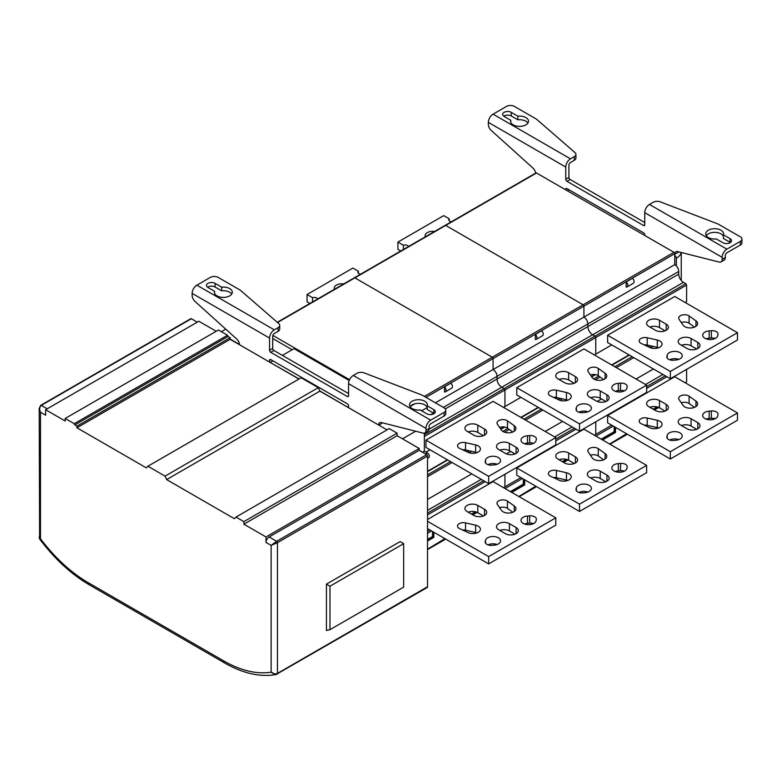 <?xml version="1.0" encoding="UTF-8"?>
<svg xmlns="http://www.w3.org/2000/svg" width="781" height="781" viewBox="0 0 781 781"><rect width="100%" height="100%" fill="white"/><g stroke="black" fill="none" stroke-linecap="round" stroke-linejoin="round"><path stroke-width="1.17" d="M426.992 587.595A1.679 0.966 -120 0 0 427.178 587.527A1.679 0.966 -120 0 0 427.529 586.765L427.529 456.016A1.113 0.644 -120 0 0 426.738 454.649L419.231 450.315L419.231 448.489L397.119 435.72L397.119 433.162L389.221 428.603L235.989 517.071L243.887 521.63L243.887 524.188L265.999 536.957L265.999 542.434A4.471 2.577 120 0 1 269.162 536.957L419.231 450.315M39.187 408.424L40.495 412.231L45.63 415.199L45.63 409.722L65.174 421.018L65.174 418.46L74.263 423.702L74.83 424.942L76.928 426.153L76.928 427.793L146.34 467.868L147.912 466.228L165.055 476.127L166.636 479.593L319.868 391.125L387.005 429.882M319.868 391.125L318.287 387.659L301.154 377.76L147.912 466.228M74.83 424.942L228.062 336.474L230.161 337.685L230.161 339.325L298.938 379.039M228.062 336.474L227.496 335.234L218.416 329.992L65.174 418.46M45.63 409.722L198.862 321.255L216.2 331.271M40.495 405.847A1.113 0.644 60 0 1 40.729 405.339L190.798 318.697A1.113 0.644 -120 0 1 191.355 318.746L197.281 322.172M269.162 536.957L276.659 541.292A1.113 0.644 60 0 1 277.45 542.658L277.45 673.407A1.679 0.966 60 0 1 277.109 674.169A1.679 0.966 60 0 1 276.923 674.237L275.957 674.589L271.134 672.168A124.677 71.979 60 0 1 223.512 660.804L88.448 582.821A124.677 71.979 60 0 1 63.163 563.95A124.677 71.979 60 0 1 40.495 538.763L40.495 412.231C39.196 409.449 39.46 407.174 41.286 405.398L47.211 408.814M166.636 479.593L234.407 518.721L235.989 517.071M39.851 539.027L39.606 538.363L40.495 538.763L39.519 538.861C54.582 558.903 71.198 574.24 89.376 584.871L224.44 662.854A4.471 2.577 -60 0 1 223.512 660.804M39.606 538.363L39.187 408.473L40.729 405.339A1.113 0.644 60 0 1 41.286 405.398L191.355 318.746M427.529 586.765L277.45 673.407C275.254 674.315 273.145 673.905 271.134 672.168L271.134 545.392L265.999 542.434M427.529 456.016L277.45 542.658L271.134 545.392L276.659 541.292L426.738 454.649M265.999 536.957L419.231 448.489M243.887 524.188L397.119 435.72M243.887 521.63L397.119 433.162M165.055 476.127L318.287 387.659M76.928 427.793L230.161 339.325M76.928 426.153L230.161 337.685M74.263 423.702L227.496 335.234M326.429 630.492L326.429 584.159L400.116 541.614L403.67 543.664L403.67 587.117L329.982 629.671L326.429 630.492M329.982 629.671L329.982 586.209L326.429 584.159M329.982 586.209L403.67 543.664M239.533 344.733A5.584 3.222 -120 0 0 236.663 338.983L195.025 301.446A5.584 3.222 60 0 1 192.146 295.394L192.146 293.383A6.707 3.866 120 0 1 196.89 285.172L210.314 277.421A5.584 3.222 180 0 1 218.211 277.421L240.333 290.19L278.788 323.607A5.584 3.222 180 0 1 279.715 325.394A5.584 3.222 180 0 1 278.085 327.669L274.297 329.855A6.707 3.866 -60 0 0 269.552 338.066L192.146 293.383M445.756 410.123A5.584 3.222 180 0 1 444.116 412.397L430.692 420.149A6.707 3.866 -60 0 0 425.948 428.359L425.948 430.38A5.584 3.222 60 0 1 424.796 432.938L427.949 431.112A5.584 3.222 -120 0 0 429.111 428.554L429.111 426.533A2.236 1.289 120 0 1 430.692 423.8L444.116 416.048A5.584 3.222 0 0 0 445.756 413.764L445.756 410.123A5.584 3.222 180 0 0 444.116 407.838L422.004 395.069L364.112 372.869A5.584 3.222 180 0 0 357.073 373.279L353.285 375.466A6.707 3.866 120 0 0 348.541 383.666L348.541 395.85A1.679 0.966 -120 0 1 348.199 396.611A1.679 0.966 -120 0 1 347.36 396.533L270.743 352.299A1.679 0.966 -120 0 1 269.552 350.239L269.552 338.066M424.796 432.938A5.584 3.222 60 0 1 423.068 433.104L381.44 422.57A5.584 3.222 -120 0 0 379.712 422.736A5.584 3.222 -120 0 0 378.56 425.01M269.552 362.072L269.552 360.275A1.679 0.966 -120 0 1 269.904 359.514A1.679 0.966 -120 0 1 270.743 359.592L347.36 403.826A1.679 0.966 -120 0 1 348.541 405.876L348.541 407.672M378.814 425.147L381.714 423.468A5.584 3.222 60 0 1 381.782 422.658M427.227 405.837L433.845 409.664A5.028 2.899 0 0 1 435.32 411.714A5.028 2.899 0 0 1 432.215 414.399A5.028 2.899 0 0 1 426.738 413.764L420.119 409.947A8.933 5.155 0 0 1 409.508 404.88A8.933 5.155 0 0 1 416.771 399.804A8.933 5.155 0 0 1 427.383 404.88A8.933 5.155 0 0 1 427.227 405.837L427.227 409.488L433.845 413.315A5.028 2.899 180 0 1 434.207 413.539M348.541 393.565L273.897 350.474A1.679 0.966 60 0 1 272.715 348.424L272.715 336.24A2.236 1.289 120 0 1 274.297 333.507L278.085 331.32A5.584 3.222 0 0 0 279.715 329.045L279.715 325.394M215.058 283.347A5.028 2.899 0 0 0 209.581 282.712A5.028 2.899 0 0 0 206.477 285.397A5.028 2.899 0 0 0 207.941 287.447L214.57 291.274A8.933 5.155 0 0 0 214.414 292.24A8.933 5.155 0 0 0 225.016 297.307A8.933 5.155 0 0 0 232.289 292.24A8.933 5.155 0 0 0 221.677 287.174L215.058 283.347L215.058 286.998L221.677 290.815A8.933 5.155 180 0 1 231.703 294.066M410.084 406.696A8.933 5.155 180 0 1 416.771 403.455A8.933 5.155 180 0 1 427.227 407.555M207.59 287.223A5.028 2.899 180 0 1 215.058 286.998M221.677 290.815L221.677 287.174M214.57 291.274L214.57 293.197M299.094 378.941L270.343 362.53M347.652 407.165L319.761 390.871M292.162 349.751L272.715 338.524M349.195 380.513L294.037 348.668L282.41 355.384M427.529 458.262L428.73 457.568A2.792 1.611 -120 0 0 429.159 455.333A2.792 1.611 -120 0 0 427.334 452.873L424.366 451.164L424.366 433.113M424.366 451.164L422.531 452.219M415.648 431.229L402.488 438.824M348.541 406.471L347.652 406.979M272.93 360.851L270.343 362.345M239.503 344.431L230.161 339.032M225.758 329.152L221.355 331.691M349.556 379.693L272.852 335.41M520.888 477.611L504.936 486.827L504.936 474.233L504.936 486.827L503.511 487.647M430.058 530.055L427.529 531.519M485.186 481.623L427.529 514.913M427.529 528.6L488.662 563.892L555.799 525.135L555.799 517.832L493.084 481.623L427.529 519.472M483.605 480.715L427.529 513.088M685.181 302.501L686.606 301.681L686.606 285.075L685.816 283.708L594.976 336.152L595.766 337.519L595.766 354.125L595.766 337.519L594.976 336.152L504.145 388.596L504.936 389.963L504.936 406.559L504.936 389.963L504.145 388.596L501.773 387.23A6.707 3.866 60 0 1 497.038 379.019L497.038 376.374A5.584 3.222 -120 0 0 493.084 369.53L493.084 358.586A1.113 0.644 -120 0 0 492.294 357.22L354.857 277.87A1.113 0.644 -120 0 0 354.301 277.821A1.113 0.644 60 0 1 354.857 277.87L277.528 322.524M520.888 397.353L503.511 407.389M430.058 449.797L426.026 452.121M686.606 285.075L424.366 436.481M425.948 440.123L425.948 447.425L488.662 483.634L488.662 476.332L425.948 440.123L493.084 401.366L555.799 437.575L488.662 476.332M445.316 408.873L497.038 379.019A6.707 3.866 -120 0 0 501.773 387.23L504.145 388.596L424.366 434.656M421.603 410.806L427.227 407.565M435.427 402.82L493.084 369.53A5.584 3.222 60 0 1 497.038 376.374L443.325 407.379M444.506 386.79L444.506 391.955A3.349 1.933 60 0 0 445.395 391.818L451.711 388.167A3.349 1.933 -120 0 0 450.832 383.139L444.506 386.79A3.349 1.933 60 0 1 445.395 391.818M473.852 435.183A7.537 4.354 0 0 0 482.072 436.12A7.537 4.354 0 0 0 486.729 432.098A7.537 4.354 0 0 0 484.513 429.023L477.806 425.147A7.537 4.354 0 0 0 469.586 424.2A7.537 4.354 0 0 0 464.929 428.222A7.537 4.354 0 0 0 467.136 431.307L473.852 435.183M498.737 449.544L505.444 453.419A7.537 4.354 0 0 0 513.664 454.366A7.537 4.354 0 0 0 518.32 450.344A7.537 4.354 0 0 0 516.114 447.259L509.397 443.383A7.537 4.354 0 0 0 501.177 442.446A7.537 4.354 0 0 0 496.531 446.468A7.537 4.354 0 0 0 498.737 449.544M527.487 435.769A7.537 4.354 0 0 0 521.015 440.084A7.537 4.354 0 0 0 523.221 443.159A7.537 4.354 0 0 0 530.934 444.213A7.537 4.354 0 0 0 536.02 440.699L536.332 439.42A5.867 3.388 0 0 0 536.391 438.942A5.867 3.388 0 0 0 529.694 435.593L527.487 435.769L527.487 443.071L529.694 442.886A5.867 3.388 180 0 1 533.55 443.335M494.07 464.91A7.537 4.354 0 0 0 500.543 460.605A7.537 4.354 0 0 0 498.337 457.52A7.537 4.354 0 0 0 490.624 456.475A7.537 4.354 0 0 0 485.548 459.989L485.226 461.268A5.867 3.388 0 0 0 485.167 461.747A5.867 3.388 0 0 0 491.864 465.095L494.07 464.91M501.392 430.048A7.537 4.354 0 0 0 503.081 431.532A7.537 4.354 0 0 0 511.291 432.479A7.537 4.354 0 0 0 515.948 428.457A7.537 4.354 0 0 0 514.269 425.713L507.435 420.852A5.867 3.388 0 0 0 498.737 420.588A5.867 3.388 0 0 0 497.019 422.98A5.867 3.388 0 0 0 497.419 424.22L501.392 430.048M468.122 452.355A7.537 4.354 0 0 0 476.107 452.902A7.537 4.354 0 0 0 480.403 448.977A7.537 4.354 0 0 0 478.197 445.892A7.537 4.354 0 0 0 475.629 444.926L465.535 442.632A5.867 3.388 0 0 0 459.238 443.383A5.867 3.388 0 0 0 457.52 445.785A5.867 3.388 0 0 0 459.697 448.411L468.122 452.355M488.662 483.634L555.799 444.867L555.799 437.575M468.219 431.922A7.537 4.354 180 0 1 477.806 432.44L483.439 435.7M499.811 450.168A7.537 4.354 180 0 1 509.397 450.686L515.03 453.937M524.442 443.725A7.537 4.354 180 0 1 527.487 443.071M488.008 464.646A7.537 4.354 180 0 1 497.126 464.246M499.635 427.461A5.867 3.388 180 0 1 507.435 428.144L512.824 431.981M462.508 449.729A5.867 3.388 180 0 1 465.535 449.924L475.629 452.219A7.537 4.354 180 0 1 476.976 452.619M555.799 517.832L488.662 556.599L427.529 521.298M473.852 515.44A7.537 4.354 0 0 0 482.072 516.387A7.537 4.354 0 0 0 486.729 512.365A7.537 4.354 0 0 0 484.513 509.28L477.806 505.405A7.537 4.354 0 0 0 469.586 504.467A7.537 4.354 0 0 0 464.929 508.49A7.537 4.354 0 0 0 467.136 511.565L473.852 515.44M498.737 529.801L505.444 533.677A7.537 4.354 0 0 0 513.664 534.624A7.537 4.354 0 0 0 518.32 530.602A7.537 4.354 0 0 0 516.114 527.526L509.397 523.651A7.537 4.354 0 0 0 501.177 522.704A7.537 4.354 0 0 0 496.531 526.726A7.537 4.354 0 0 0 498.737 529.801M527.487 516.036A7.537 4.354 0 0 0 521.015 520.341A7.537 4.354 0 0 0 523.221 523.416A7.537 4.354 0 0 0 530.934 524.471A7.537 4.354 0 0 0 536.02 520.956L536.332 519.677A5.867 3.388 0 0 0 536.391 519.199A5.867 3.388 0 0 0 529.694 515.85L527.487 516.036L527.487 523.329L529.694 523.143A5.867 3.388 180 0 1 533.55 523.602M494.07 545.177A7.537 4.354 0 0 0 500.543 540.862A7.537 4.354 0 0 0 498.337 537.787A7.537 4.354 0 0 0 490.624 536.732A7.537 4.354 0 0 0 485.548 540.247L485.226 541.526A5.867 3.388 0 0 0 485.167 542.004A5.867 3.388 0 0 0 491.864 545.353L494.07 545.177M501.392 510.305A7.537 4.354 0 0 0 503.081 511.789A7.537 4.354 0 0 0 511.291 512.736A7.537 4.354 0 0 0 515.948 508.714A7.537 4.354 0 0 0 514.269 505.971L507.435 501.109A5.867 3.388 0 0 0 498.737 500.846A5.867 3.388 0 0 0 497.019 503.237A5.867 3.388 0 0 0 497.419 504.477L501.392 510.305M468.122 532.613A7.537 4.354 0 0 0 476.107 533.169A7.537 4.354 0 0 0 480.403 529.235A7.537 4.354 0 0 0 478.197 526.16A7.537 4.354 0 0 0 475.629 525.183L465.535 522.889A5.867 3.388 0 0 0 459.238 523.651A5.867 3.388 0 0 0 457.52 526.043A5.867 3.388 0 0 0 459.697 528.669L468.122 532.613M488.662 563.892L488.662 556.599M468.219 512.19A7.537 4.354 180 0 1 477.806 512.707L483.439 515.958M499.811 530.426A7.537 4.354 180 0 1 509.397 530.943L515.03 534.194M524.442 523.992A7.537 4.354 180 0 1 527.487 523.329M488.008 544.904A7.537 4.354 180 0 1 497.126 544.513M499.635 507.718A5.867 3.388 180 0 1 507.435 508.402L512.824 512.238M462.508 529.996A5.867 3.388 180 0 1 465.535 530.192L475.629 532.476A7.537 4.354 180 0 1 476.976 532.886M432.664 531.558L432.664 536.664L433.845 537.357L427.529 540.999M424.366 396.436L492.294 357.22L354.857 277.87L445.697 225.426A1.113 0.644 -120 0 0 445.141 225.377A1.113 0.644 60 0 1 445.697 225.426L583.134 304.775L445.697 225.426L536.527 172.991A1.113 0.644 -120 0 0 535.971 172.933L277.275 322.289M673.964 252.331L492.294 357.22A1.113 0.644 60 0 1 493.084 358.586L493.084 369.53L583.924 317.096L583.924 306.142A1.113 0.644 -120 0 0 583.134 304.775A1.113 0.644 60 0 1 583.924 306.142L583.924 317.096A5.584 3.222 60 0 1 587.868 323.93A5.584 3.222 -120 0 0 583.924 317.096L674.755 264.652L674.755 253.708A1.113 0.644 -120 0 0 673.964 252.331L536.527 172.991M685.816 283.708L683.443 282.341A6.707 3.866 60 0 1 678.709 274.131L587.868 326.575A6.707 3.866 -120 0 0 592.613 334.785L594.976 336.152L592.613 334.785A6.707 3.866 60 0 1 587.868 326.575L497.038 379.019L497.038 376.374L587.868 323.93L587.868 326.575L587.868 323.93L678.709 271.485A5.584 3.222 -120 0 0 674.755 264.652L674.755 254.284A5.584 3.222 -120 0 1 675.916 251.726A5.584 3.222 -120 0 1 677.635 251.56L719.262 262.094A5.584 3.222 60 0 0 720.99 261.928A5.584 3.222 60 0 0 722.152 259.37L722.152 257.349A6.707 3.866 -60 0 1 726.886 249.139L740.31 241.388A5.584 3.222 180 0 0 741.95 239.113A5.584 3.222 180 0 0 740.31 236.828L718.198 224.059L660.306 201.859A5.584 3.222 180 0 0 653.267 202.269L649.48 204.456A6.707 3.866 120 0 0 644.745 212.666L644.745 224.84A1.679 0.966 -120 0 1 644.393 225.602A1.679 0.966 -120 0 1 643.554 225.524L566.938 181.29A1.679 0.966 -120 0 1 565.756 179.239L565.756 167.056A6.707 3.866 -60 0 1 570.491 158.855L574.279 156.669A5.584 3.222 180 0 0 575.919 154.384A5.584 3.222 180 0 0 574.982 152.598L536.527 119.181L514.415 106.411A5.584 3.222 180 0 0 506.518 106.411L493.084 114.163A6.707 3.866 120 0 0 488.35 122.373L488.35 124.384A5.584 3.222 60 0 0 491.229 130.437L532.857 167.974A5.584 3.222 -120 0 1 535.668 173.109M504.936 406.559L504.145 407.018M504.936 486.827L504.145 487.285M611.728 425.167L595.766 434.382L595.766 421.799L595.766 434.382L594.351 435.202M576.027 429.179L555.799 440.855M579.502 511.448L646.639 472.69L646.639 465.388L583.924 429.179L516.778 467.946L516.778 475.238L579.502 511.448L579.502 504.155L516.778 467.946M574.445 428.271L555.799 439.029M611.728 344.909L594.351 354.945M516.778 387.688L516.778 394.981L579.502 431.19L579.502 423.888L516.778 387.688L583.924 348.922L646.639 385.131L579.502 423.888M535.346 334.346L535.346 339.51A3.349 1.933 60 0 0 536.235 339.374L542.551 335.723A3.349 1.933 -120 0 0 541.663 330.705L535.346 334.346A3.349 1.933 60 0 1 536.235 339.374M564.692 382.739A7.537 4.354 0 0 0 572.903 383.676A7.537 4.354 0 0 0 577.559 379.654A7.537 4.354 0 0 0 575.353 376.579L568.636 372.703A7.537 4.354 0 0 0 560.416 371.756A7.537 4.354 0 0 0 555.769 375.778A7.537 4.354 0 0 0 557.976 378.863L564.692 382.739M589.567 397.099L596.284 400.975A7.537 4.354 0 0 0 604.504 401.922A7.537 4.354 0 0 0 609.151 397.9A7.537 4.354 0 0 0 606.944 394.825L600.228 390.949A7.537 4.354 0 0 0 592.018 390.002A7.537 4.354 0 0 0 587.361 394.024A7.537 4.354 0 0 0 589.567 397.099M618.318 383.325A7.537 4.354 0 0 0 611.845 387.64A7.537 4.354 0 0 0 614.051 390.715A7.537 4.354 0 0 0 621.774 391.769A7.537 4.354 0 0 0 626.85 388.255L627.163 386.976A5.867 3.388 0 0 0 627.221 386.497A5.867 3.388 0 0 0 620.534 383.149L618.318 383.325L618.318 390.627L620.534 390.441A5.867 3.388 180 0 1 624.39 390.9M584.91 412.466A7.537 4.354 0 0 0 591.383 408.16A7.537 4.354 0 0 0 589.177 405.085A7.537 4.354 0 0 0 581.454 404.031A7.537 4.354 0 0 0 576.378 407.545L576.066 408.824A5.867 3.388 0 0 0 576.007 409.303A5.867 3.388 0 0 0 582.694 412.651L584.91 412.466M592.232 377.604A7.537 4.354 0 0 0 593.911 379.088A7.537 4.354 0 0 0 602.131 380.035A7.537 4.354 0 0 0 606.788 376.012A7.537 4.354 0 0 0 605.099 373.269L598.266 368.407A5.867 3.388 0 0 0 589.567 368.144A5.867 3.388 0 0 0 587.849 370.536A5.867 3.388 0 0 0 588.259 371.776L592.232 377.604M558.952 399.911A7.537 4.354 0 0 0 566.947 400.458A7.537 4.354 0 0 0 571.243 396.533A7.537 4.354 0 0 0 569.037 393.448A7.537 4.354 0 0 0 566.459 392.482L556.365 390.188A5.867 3.388 0 0 0 550.078 390.949A5.867 3.388 0 0 0 548.36 393.341A5.867 3.388 0 0 0 550.527 395.967L558.952 399.911M579.502 431.19L646.639 392.423L646.639 385.131M559.05 379.488A7.537 4.354 180 0 1 568.636 379.996L574.269 383.256M590.651 397.724A7.537 4.354 180 0 1 600.228 398.242L605.871 401.493M615.272 391.291A7.537 4.354 180 0 1 618.318 390.627M578.838 412.202A7.537 4.354 180 0 1 587.956 411.812M590.465 375.017A5.867 3.388 180 0 1 598.266 375.7L603.664 379.537M553.348 397.285A5.867 3.388 180 0 1 556.365 397.48L566.459 399.774A7.537 4.354 180 0 1 567.816 400.175M646.639 465.388L579.502 504.155M564.692 462.996A7.537 4.354 0 0 0 572.903 463.943A7.537 4.354 0 0 0 577.559 459.921A7.537 4.354 0 0 0 575.353 456.846L568.636 452.96A7.537 4.354 0 0 0 560.416 452.023A7.537 4.354 0 0 0 555.769 456.045A7.537 4.354 0 0 0 557.976 459.121L564.692 462.996M589.567 477.367L596.284 481.242A7.537 4.354 0 0 0 604.504 482.18A7.537 4.354 0 0 0 609.151 478.157A7.537 4.354 0 0 0 606.944 475.082L600.228 471.207A7.537 4.354 0 0 0 592.018 470.26A7.537 4.354 0 0 0 587.361 474.282A7.537 4.354 0 0 0 589.567 477.367M618.318 463.592A7.537 4.354 0 0 0 611.845 467.897A7.537 4.354 0 0 0 614.051 470.982A7.537 4.354 0 0 0 621.774 472.027A7.537 4.354 0 0 0 626.85 468.512L627.163 467.243A5.867 3.388 0 0 0 627.221 466.765A5.867 3.388 0 0 0 620.534 463.406L618.318 463.592L618.318 470.884L620.534 470.709A5.867 3.388 180 0 1 624.39 471.158M584.91 492.733A7.537 4.354 0 0 0 591.383 488.418A7.537 4.354 0 0 0 589.177 485.343A7.537 4.354 0 0 0 581.454 484.288A7.537 4.354 0 0 0 576.378 487.803L576.066 489.082A5.867 3.388 0 0 0 576.007 489.56A5.867 3.388 0 0 0 582.694 492.909L584.91 492.733M592.232 457.861A7.537 4.354 0 0 0 593.911 459.345A7.537 4.354 0 0 0 602.131 460.292A7.537 4.354 0 0 0 606.788 456.27A7.537 4.354 0 0 0 605.099 453.527L598.266 448.665A5.867 3.388 0 0 0 589.567 448.401A5.867 3.388 0 0 0 587.849 450.803A5.867 3.388 0 0 0 588.259 452.043L592.232 457.861M558.952 480.178A7.537 4.354 0 0 0 566.947 480.725A7.537 4.354 0 0 0 571.243 476.791A7.537 4.354 0 0 0 569.037 473.716A7.537 4.354 0 0 0 566.459 472.739L556.365 470.445A5.867 3.388 0 0 0 550.078 471.207A5.867 3.388 0 0 0 548.36 473.598A5.867 3.388 0 0 0 550.527 476.234L558.952 480.178M559.05 459.745A7.537 4.354 180 0 1 568.636 460.263L574.269 463.514M590.651 477.982A7.537 4.354 180 0 1 600.228 478.499L605.871 481.76M615.272 471.548A7.537 4.354 180 0 1 618.318 470.884M578.838 492.46A7.537 4.354 180 0 1 587.956 492.069M590.465 455.274A5.867 3.388 180 0 1 598.266 455.967L603.664 459.804M553.348 477.552A5.867 3.388 180 0 1 556.365 477.747L566.459 480.042A7.537 4.354 180 0 1 567.816 480.442M360.558 274.209A3.514 2.031 0 0 1 357.942 272.247A3.514 2.031 0 0 1 358.391 271.251L352.885 268.068L307.07 294.515L307.07 301.817L309.901 303.448M317.701 298.947A3.514 2.031 0 0 0 312.576 297.698L307.07 294.515M334.532 289.234A7.537 4.354 180 0 1 334.288 288.13A7.537 4.354 180 0 1 343.728 283.923M312.576 301.905L312.576 297.698M358.391 271.251L358.391 273.243M523.495 479.114L523.495 484.23L524.686 484.913L511.731 492.391M595.766 354.125L594.976 354.574M595.766 434.382L594.976 434.841M686.606 369.354L686.606 381.938L685.181 382.758M666.857 376.745L646.639 388.411M670.332 459.003L737.469 420.246L737.469 412.954L674.755 376.745L607.618 415.502L607.618 422.804L670.332 459.003L670.332 451.711L607.618 415.502M665.275 375.827L646.639 386.595M678.709 274.131L678.709 271.485M607.618 335.244L607.618 342.537L670.332 378.746L670.332 371.453L607.618 335.244L674.755 296.477L737.469 332.686L670.332 371.453M626.177 281.902L626.177 287.066A3.349 1.933 60 0 0 627.065 286.93L633.381 283.288A3.349 1.933 -120 0 0 632.493 278.261L626.177 281.902A3.349 1.933 60 0 1 627.065 286.93M655.523 330.295A7.537 4.354 0 0 0 663.743 331.242A7.537 4.354 0 0 0 668.39 327.219A7.537 4.354 0 0 0 666.183 324.135L659.476 320.259A7.537 4.354 0 0 0 651.256 319.322A7.537 4.354 0 0 0 646.6 323.344A7.537 4.354 0 0 0 648.806 326.419L655.523 330.295M680.407 344.655L687.114 348.531A7.537 4.354 0 0 0 695.334 349.478A7.537 4.354 0 0 0 699.991 345.456A7.537 4.354 0 0 0 697.784 342.381L691.068 338.505A7.537 4.354 0 0 0 682.848 337.558A7.537 4.354 0 0 0 678.191 341.58A7.537 4.354 0 0 0 680.407 344.655M709.158 330.89A7.537 4.354 0 0 0 702.675 335.195A7.537 4.354 0 0 0 704.892 338.271A7.537 4.354 0 0 0 712.604 339.325A7.537 4.354 0 0 0 717.68 335.81L718.003 334.532A5.867 3.388 0 0 0 718.061 334.053A5.867 3.388 0 0 0 711.364 330.705L709.158 330.89L709.158 338.183L711.364 337.997A5.867 3.388 180 0 1 715.22 338.456M675.741 360.031A7.537 4.354 0 0 0 682.213 355.716A7.537 4.354 0 0 0 680.007 352.641A7.537 4.354 0 0 0 672.295 351.587A7.537 4.354 0 0 0 667.208 355.101L666.896 356.38A5.867 3.388 0 0 0 666.837 356.858A5.867 3.388 0 0 0 673.534 360.207L675.741 360.031M683.063 325.16A7.537 4.354 0 0 0 684.752 326.643A7.537 4.354 0 0 0 692.962 327.59A7.537 4.354 0 0 0 697.618 323.568A7.537 4.354 0 0 0 695.939 320.825L689.106 315.963A5.867 3.388 0 0 0 680.407 315.7A5.867 3.388 0 0 0 678.689 318.092A5.867 3.388 0 0 0 679.089 319.331L683.063 325.16M649.782 347.467A7.537 4.354 0 0 0 657.778 348.014A7.537 4.354 0 0 0 662.073 344.089A7.537 4.354 0 0 0 659.867 341.014A7.537 4.354 0 0 0 657.299 340.038L647.205 337.743A5.867 3.388 0 0 0 640.908 338.505A5.867 3.388 0 0 0 639.19 340.897A5.867 3.388 0 0 0 641.367 343.523L649.782 347.467M670.332 378.746L737.469 339.989L737.469 332.686M649.89 327.044A7.537 4.354 180 0 1 659.476 327.561L665.109 330.812M681.481 345.28A7.537 4.354 180 0 1 691.068 345.798L696.701 349.048M706.102 338.847A7.537 4.354 180 0 1 709.158 338.183M669.678 359.758A7.537 4.354 180 0 1 678.787 359.367M681.296 322.573A5.867 3.388 180 0 1 689.106 323.256L694.494 327.093M644.179 344.841A5.867 3.388 180 0 1 647.205 345.046L657.299 347.33A7.537 4.354 180 0 1 658.647 347.74M737.469 412.954L670.332 451.711M655.523 410.552A7.537 4.354 0 0 0 663.743 411.499A7.537 4.354 0 0 0 668.39 407.477A7.537 4.354 0 0 0 666.183 404.402L659.476 400.526A7.537 4.354 0 0 0 651.256 399.579A7.537 4.354 0 0 0 646.6 403.601A7.537 4.354 0 0 0 648.806 406.676L655.523 410.552M680.407 424.923L687.114 428.798A7.537 4.354 0 0 0 695.334 429.735A7.537 4.354 0 0 0 699.991 425.713A7.537 4.354 0 0 0 697.784 422.638L691.068 418.762A7.537 4.354 0 0 0 682.848 417.815A7.537 4.354 0 0 0 678.191 421.838A7.537 4.354 0 0 0 680.407 424.923M709.158 411.148A7.537 4.354 0 0 0 702.675 415.453A7.537 4.354 0 0 0 704.892 418.538A7.537 4.354 0 0 0 712.604 419.582A7.537 4.354 0 0 0 717.68 416.078L718.003 414.799A5.867 3.388 0 0 0 718.061 414.32A5.867 3.388 0 0 0 711.364 410.962L709.158 411.148L709.158 418.44L711.364 418.265A5.867 3.388 180 0 1 715.22 418.714M675.741 440.289A7.537 4.354 0 0 0 682.213 435.974A7.537 4.354 0 0 0 680.007 432.899A7.537 4.354 0 0 0 672.295 431.844A7.537 4.354 0 0 0 667.208 435.359L666.896 436.638A5.867 3.388 0 0 0 666.837 437.116A5.867 3.388 0 0 0 673.534 440.474L675.741 440.289M683.063 405.427A7.537 4.354 0 0 0 684.752 406.911A7.537 4.354 0 0 0 692.962 407.848A7.537 4.354 0 0 0 697.618 403.826A7.537 4.354 0 0 0 695.939 401.083L689.106 396.221A5.867 3.388 0 0 0 680.407 395.967A5.867 3.388 0 0 0 678.689 398.359A5.867 3.388 0 0 0 679.089 399.599L683.063 405.427M649.782 427.734A7.537 4.354 0 0 0 657.778 428.281A7.537 4.354 0 0 0 662.073 424.347A7.537 4.354 0 0 0 659.867 421.271A7.537 4.354 0 0 0 657.299 420.295L647.205 418.011A5.867 3.388 0 0 0 640.908 418.762A5.867 3.388 0 0 0 639.19 421.154A5.867 3.388 0 0 0 641.367 423.79L649.782 427.734M649.89 407.301A7.537 4.354 180 0 1 659.476 407.819L665.109 411.07M681.481 425.547A7.537 4.354 180 0 1 691.068 426.065L696.701 429.316M706.102 419.104A7.537 4.354 180 0 1 709.158 418.44M669.678 440.015A7.537 4.354 180 0 1 678.787 439.625M681.296 402.83A5.867 3.388 180 0 1 689.106 403.523L694.494 407.36M644.179 425.108A5.867 3.388 180 0 1 647.205 425.303L657.299 427.597A7.537 4.354 180 0 1 658.647 427.998M451.389 221.765A3.514 2.031 0 0 1 448.772 219.803A3.514 2.031 0 0 1 449.221 218.807L443.715 215.624L397.91 242.081L397.91 249.373L400.741 251.004M408.541 246.503A3.514 2.031 0 0 0 403.416 245.254L397.91 242.081M425.362 236.789A7.537 4.354 180 0 1 425.118 235.696A7.537 4.354 180 0 1 434.568 231.479M403.416 249.461L403.416 245.254M449.221 218.807L449.221 220.798M614.335 426.68L614.335 431.786L615.516 432.469L602.561 439.947M565.756 189.861L565.756 189.266A1.679 0.966 -120 0 1 566.098 188.504A1.679 0.966 -120 0 1 566.938 188.582L643.554 232.816A1.679 0.966 -120 0 1 644.745 234.866L644.745 235.462M674.755 254.284L677.918 252.458A5.584 3.222 60 0 1 677.986 251.648M720.99 261.928L724.153 260.102A5.584 3.222 -120 0 0 725.305 257.545L725.305 255.524A2.236 1.289 120 0 1 726.886 252.79L740.31 245.039A5.584 3.222 0 0 0 741.95 242.754L741.95 239.113M723.421 234.827L730.05 238.654A5.028 2.899 0 0 1 731.514 240.704A5.028 2.899 0 0 1 728.419 243.389A5.028 2.899 0 0 1 722.933 242.754L716.314 238.937A8.933 5.155 0 0 1 705.712 233.87A8.933 5.155 0 0 1 712.975 228.794A8.933 5.155 0 0 1 723.577 233.87A8.933 5.155 0 0 1 723.421 234.827L723.421 238.478L730.05 242.305A5.028 2.899 180 0 1 730.401 242.53M644.745 222.556L570.101 179.464A1.679 0.966 60 0 1 568.91 177.414L568.91 165.23A2.236 1.289 120 0 1 570.491 162.497L574.279 160.31A5.584 3.222 0 0 0 575.919 158.035L575.919 154.384M511.252 112.337A5.028 2.899 0 0 0 505.776 111.703A5.028 2.899 0 0 0 502.671 114.387A5.028 2.899 0 0 0 504.145 116.437L510.764 120.264A8.933 5.155 0 0 0 510.608 121.231A8.933 5.155 0 0 0 521.22 126.297A8.933 5.155 0 0 0 528.483 121.231A8.933 5.155 0 0 0 517.881 116.164L511.252 112.337L511.252 115.988L517.881 119.805A8.933 5.155 180 0 1 527.907 123.056M706.288 235.686A8.933 5.155 180 0 1 712.975 232.445A8.933 5.155 180 0 1 723.421 236.555M503.794 116.213A5.028 2.899 180 0 1 511.252 115.988M517.881 119.805L517.881 116.164M510.764 120.264L510.764 122.197M674.755 255.524A2.236 1.289 60 0 1 676.336 258.267L676.336 265.94M569.037 189.793L567.338 190.769M88.448 582.821A4.471 2.577 120 0 0 89.376 584.871M425.948 428.359L348.541 383.666M425.948 430.38L429.111 428.554M353.285 375.466L430.692 420.149M347.36 396.533L348.541 395.85M273.897 350.474L270.743 352.299M269.552 350.239L272.715 348.424M196.89 285.172L274.297 329.855M444.116 416.048L444.116 412.397M433.845 413.315L433.845 409.664M278.085 331.32L278.085 327.669M270.743 359.592L269.552 360.275M425.499 453.927L427.334 452.873M481.242 479.349L427.529 510.354M427.529 499.41L471.763 473.872M471.499 451.281L469.01 452.716M452.062 462.498L427.529 476.664M427.529 474.877L450.51 461.61M467.243 451.945L469.274 450.774M427.529 471.265L447.386 459.794M463.787 450.325L464.734 449.778M683.443 282.341L429.062 429.208M433.455 413.081L430.829 414.604M674.755 253.708L425.948 397.353M414.721 403.836L410.318 406.374M484.513 435.183L484.513 429.023M477.806 425.147L477.806 432.44M509.397 443.383L509.397 450.686M516.114 453.419L516.114 447.259M529.694 442.886L529.694 435.593M485.548 462.938L485.548 459.989M485.226 461.268L485.226 462.225M514.269 431.19L514.269 425.713M507.435 420.852L507.435 428.144M475.629 452.219L475.629 444.926M465.535 442.632L465.535 449.924M484.513 515.44L484.513 509.28M477.806 505.405L477.806 512.707M509.397 523.651L509.397 530.943M516.114 533.677L516.114 527.526M529.694 523.143L529.694 515.85M485.548 543.195L485.548 540.247M485.226 541.526L485.226 542.483M514.269 511.457L514.269 505.971M507.435 501.109L507.435 508.402M475.629 532.476L475.629 525.183M465.535 522.889L465.535 530.192M445.072 538.724L444.672 539.691A1.113 0.644 -120 0 0 444.906 539.173L444.906 538.724M427.529 549.209L444.906 538.626M427.529 540.091L433.055 536.898L433.055 531.793M432.664 536.664L427.529 539.632M433.845 532.242L433.845 537.357M475.668 511.838L471.646 514.162M472.036 514.396L476.185 511.994M477.132 512.365L472.827 514.845M572.073 426.904L554.695 436.94M506.391 453.878L510.667 451.418M545.216 431.463L562.593 421.428M562.33 398.837L559.85 400.272M542.902 410.054L525.525 420.09M509.29 429.462L504.555 432.196M502.847 431.395L507.904 428.476M523.973 419.192L541.35 409.166M558.083 399.501L560.104 398.33M500.689 429.023L504.223 426.982M520.839 417.386L538.216 407.36M554.617 397.88L555.564 397.344M575.353 382.739L575.353 376.579M568.636 372.703L568.636 379.996M600.228 390.949L600.228 398.242M606.944 400.975L606.944 394.825M620.534 390.441L620.534 383.149M576.378 410.494L576.378 407.545M576.066 408.824L576.066 409.781M605.099 378.756L605.099 373.269M598.266 368.407L598.266 375.7M566.459 399.774L566.459 392.482M556.365 390.188L556.365 397.48M575.353 462.996L575.353 456.846M568.636 452.96L568.636 460.263M600.228 471.207L600.228 478.499M606.944 481.242L606.944 475.082M620.534 470.709L620.534 463.406M576.378 490.751L576.378 487.803M576.066 489.082L576.066 490.038M605.099 459.013L605.099 453.527M598.266 448.665L598.266 455.967M566.459 480.042L566.459 472.739M556.365 470.445L556.365 477.747M535.903 486.28L535.512 487.246A1.113 0.644 -120 0 0 535.737 486.739L535.737 486.28M518.838 496.491L535.737 486.182M510.94 491.932L523.895 484.454L523.895 479.349M523.495 484.23L510.54 491.708M524.686 479.798L524.686 484.913M566.498 459.394L562.476 461.717M562.876 461.952L567.026 459.55M567.972 459.921L563.657 462.401M662.913 374.46L645.536 384.496M597.221 401.434L601.497 398.974M636.056 379.019L653.433 368.983M653.17 346.393L650.68 347.828M633.733 357.62L616.355 367.646M600.12 377.018L595.395 379.751M593.687 378.951L598.734 376.032M614.803 366.758L632.18 356.722M648.913 347.057L650.944 345.895M591.529 376.579L595.054 374.538M611.669 364.942L629.047 354.916M645.457 345.446L646.395 344.899M666.183 330.295L666.183 324.135M659.476 320.259L659.476 327.561M691.068 338.505L691.068 345.798M697.784 348.531L697.784 342.381M711.364 337.997L711.364 330.705M667.208 358.049L667.208 355.101M666.896 356.38L666.896 357.337M695.939 326.312L695.939 320.825M689.106 315.963L689.106 323.256M657.299 347.33L657.299 340.038M647.205 337.743L647.205 345.046M666.183 410.552L666.183 404.402M659.476 400.526L659.476 407.819M691.068 418.762L691.068 426.065M697.784 428.798L697.784 422.638M711.364 418.265L711.364 410.962M667.208 438.307L667.208 435.359M666.896 436.638L666.896 437.594M695.939 406.569L695.939 401.083M689.106 396.221L689.106 403.523M657.299 427.597L657.299 420.295M647.205 418.011L647.205 425.303M626.733 433.836L626.342 434.802A1.113 0.644 -120 0 0 626.577 434.295L626.577 433.836M609.668 444.047L626.577 433.748M601.77 439.488L614.725 432.01L614.725 426.904M614.335 431.786L601.38 439.264M615.516 427.363L615.516 432.469M657.338 406.95L653.307 409.283M653.707 409.508L657.856 407.106M658.803 407.477L654.498 409.966M565.756 167.056L488.35 122.373M722.152 257.349L644.745 212.666M722.152 259.37L725.305 257.545M649.48 204.456L726.886 249.139M643.554 225.524L644.745 224.84M570.101 179.464L566.938 181.29M565.756 179.239L568.91 177.414M493.084 114.163L570.491 158.855M740.31 245.039L740.31 241.388M730.05 242.305L730.05 238.654M574.279 160.31L574.279 156.669M566.938 188.582L565.756 189.266M681.149 252.448A16.752 9.675 180 0 1 676.336 258.267M678.513 251.785A14.517 8.386 180 0 1 677.918 252.79M39.519 538.861L39.226 536.606M427.178 587.527L275.957 674.589C259.907 677.273 242.735 673.368 224.44 662.854M427.529 533.316L431.61 530.953M427.529 471.636L447.708 459.989M464.148 450.5L465.242 449.866M444.672 539.691L427.529 549.59M427.529 539.446L432.498 536.576L432.498 531.47M475.444 511.78L471.48 514.074M505.073 488.545L522.45 478.509M500.875 429.286L504.731 427.061M521.171 417.581L538.548 407.545M554.979 398.056L556.072 397.422M535.512 487.246L519.16 496.687M500.543 507.435L499.752 507.894M510.383 491.61L523.329 484.132L523.329 479.026M566.274 459.335L562.31 461.63M595.903 436.101L613.28 426.075M591.715 376.852L595.571 374.626M612.001 365.137L629.379 355.101M645.819 345.612L646.912 344.977M626.342 434.802L610 444.243M591.373 454.991L590.582 455.45M601.214 439.166L614.169 431.688L614.169 426.582M657.114 406.891L653.15 409.185M681.247 252.468L681.247 280.447"/></g></svg>
